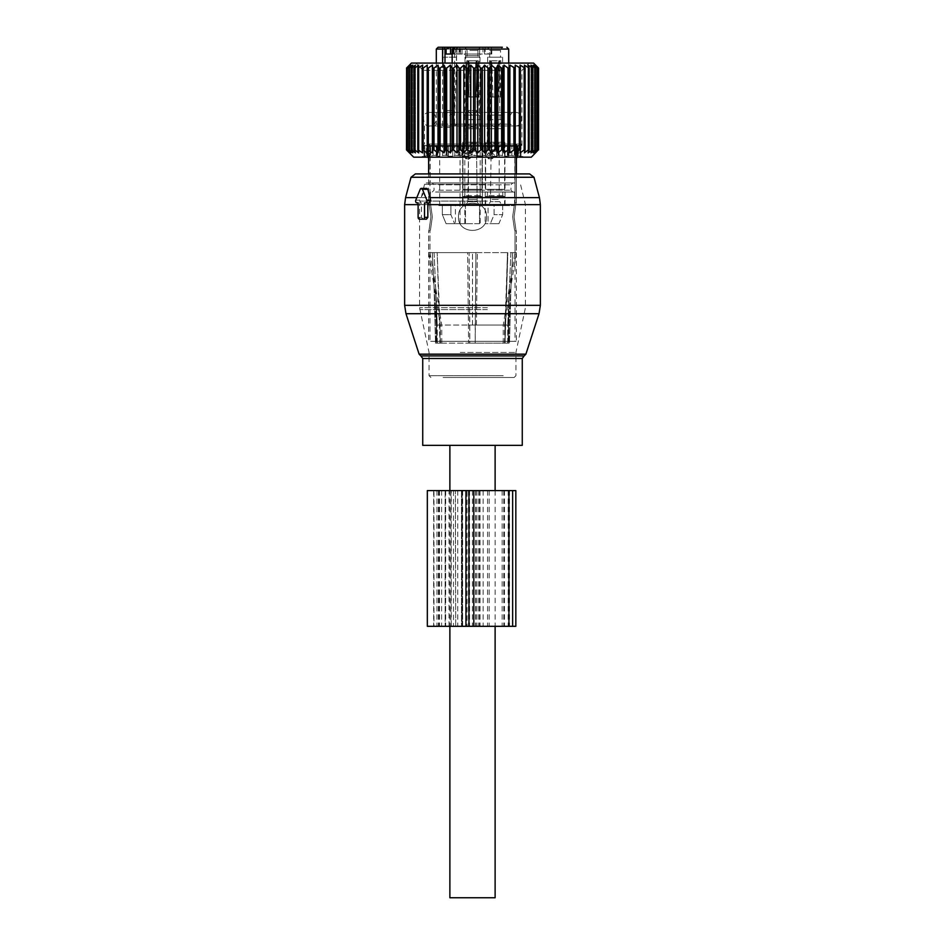 <?xml version="1.0" encoding="UTF-8"?>
<svg xmlns="http://www.w3.org/2000/svg" width="945" height="945" viewBox="0 0 945 945"><rect width="100%" height="100%" fill="white"/><g stroke="black" fill="none" stroke-linecap="round" stroke-linejoin="round"><path stroke-width="0.71" stroke-dasharray="4.72 3.54" d="M495.121 490.597L495.121 626.311M495.121 445.355L449.879 445.355L495.121 445.355M449.879 490.597L449.879 626.311M449.879 897.75L495.121 897.75M422.734 445.355L522.266 445.355M415.387 173.915L529.613 173.915M423.242 219.157L421.423 217.35L421.47 202.868L420.324 202.868L419.556 200.163L425.652 189.307L420.206 189.307M426.916 188.398L425.652 189.307M422.639 219.157L419.403 219.157M421.47 202.868L420.324 202.868M438.787 205.585L514.576 205.585L438.787 205.585M435.574 192.012L514.576 192.012L435.574 192.012M437.169 192.012L512.769 192.012L437.169 192.012M450.895 205.585L450.895 214.657L454.639 223.681L465.46 223.681L446.087 223.681L455.407 223.681L446.087 223.681L454.639 223.681L450.895 214.657L442.343 214.657L446.087 223.681L442.343 214.657L450.895 214.657L450.895 205.585L442.343 205.585L442.343 214.657L442.343 205.585L455.407 205.585L439.697 205.585L455.407 205.585L455.407 223.681L460.061 223.681L455.407 223.681L455.407 205.585L442.343 205.585L465.46 205.585L450.895 205.585M479.54 223.681L465.46 223.681L479.54 223.681L479.54 205.585L482.458 205.585L462.542 205.585L502.657 205.585L502.657 214.657L498.913 223.681L488.081 223.681L498.913 223.681L490.36 223.681L498.913 223.681L502.657 214.657L494.105 214.657L502.657 214.657L502.657 205.585L494.105 205.585L494.105 214.657L490.36 223.681L494.105 214.657L494.105 205.585L465.46 205.585L479.54 205.585L479.54 223.681M488.081 223.681L485.163 223.681L488.081 223.681L488.081 205.585L505.067 205.585L485.163 205.585L488.081 205.585L488.081 223.681M479.245 223.681L464.81 223.681L479.245 223.681M449.879 127.327L439.697 127.327L449.879 127.327M435.385 182.964L514.801 182.964L435.385 182.964M516.159 144.112L514.718 145.873L430.282 145.873L514.718 145.873L514.718 153.385L516.159 153.385L516.159 144.112L516.159 153.385L514.718 153.385L514.789 155.795L514.718 145.873L516.608 144.065L428.392 144.065L516.608 144.065M428.841 144.112L430.282 145.873L430.282 153.385L428.841 153.385A2.8 2.8 0 0 0 430.211 155.795L430.282 153.385L428.841 153.385A2.8 2.8 0 0 0 430.211 155.795L430.282 145.873L428.841 144.112L428.841 153.385L428.392 144.065M430.412 144.065L520.459 144.065L430.412 144.065M430.412 125.968L520.459 125.968L430.412 125.968M446.099 54.03L456.919 54.03L456.919 47.25L453.234 47.25L459.837 47.25L456.919 47.25L456.919 54.03L459.837 54.03L453.234 54.03L465.46 54.03L465.46 47.25L479.54 47.25L465.46 47.25L465.46 54.03L479.54 54.03L455.478 54.03L455.478 49.057L454.58 49.057L454.58 124.161L456.577 124.161L444.989 124.161A1.807 1.276 -90 0 0 446.264 125.968L510.501 125.968L449.383 125.968L452.159 124.161L452.159 63.079M446.264 125.968L449.383 125.968M460.51 54.03L460.51 47.25L465.46 47.25L458.384 47.25L455.478 49.057M482.954 47.25L482.954 54.03L479.54 54.03L482.954 54.03L482.954 47.25L484.49 47.25L479.54 47.25L479.54 54.03L479.753 47.25L469.015 47.25M485.163 54.03L488.081 54.03L485.163 54.03L485.163 47.25L491.494 47.25L490.951 54.03L490.951 47.25L484.49 47.25L491.766 47.25L491.766 54.03L484.49 54.03L491.766 54.03L491.766 47.25M455.041 47.25L455.868 47.25A1.807 1.276 90 0 0 454.58 49.057L452.159 49.057M438.114 47.25L502.374 47.25L487.868 47.25L502.374 47.25L500.543 50.416L489.687 50.416L500.543 50.416L500.543 57.208L489.687 57.208L500.543 57.208M457.663 47.25L456.718 48.88L454.852 110.589L449.879 115.562L444.906 110.589L454.852 110.589L444.906 110.589L443.04 57.208L456.718 57.208L443.04 57.208L443.04 48.88L456.718 48.88L443.04 48.88L442.095 47.25L450.517 47.25M449.82 47.25L443.713 47.25M455.478 54.03L452.159 54.03M488.081 54.03L491.494 54.03L491.494 47.25L491.494 54.03L488.081 54.03L488.081 47.25L488.081 54.03M479.328 54.03L464.716 54.03L479.328 54.03M476.871 110.589L467.527 110.589L476.871 110.589M478.501 57.208L465.661 57.208L478.501 57.208M478.501 55.66L465.661 55.66L478.501 55.66M469.901 50.416L477.934 50.416L469.901 50.416M442.567 63.079L442.567 124.161L436.306 124.161L508.693 124.161L454.58 124.161A1.807 1.276 -90 0 1 453.305 125.968M469.901 57.208L477.934 57.208L469.901 57.208M442.343 125.968L442.567 124.161L444.989 124.161L444.989 63.079M488.565 57.208L502.586 57.208L488.565 57.208M476.079 57.208L465.034 57.208L476.079 57.208M488.246 142.258L502.941 142.258L488.246 142.258M468.744 142.258L480.332 142.258L468.744 142.258M507.831 182.964L432.231 182.964L507.831 182.964M486.58 142.258L504.843 142.258L486.58 142.258M477.166 142.258L462.778 142.258L477.166 142.258M465.755 127.327L480.19 127.327L465.755 127.327M468.425 155.819L469.618 158.76L472.583 155.819L469.618 152.889L468.425 155.216L469.618 158.76L472.583 155.819L469.618 152.889L468.425 155.819M464.03 155.819L465.779 158.76L468.188 155.819L465.779 152.889L464.03 155.819L465.779 158.76L468.188 155.819L465.779 152.889L464.03 155.819M463.381 189.307L481.997 189.307L463.381 189.307M464.255 189.307L481.099 189.307L464.255 189.307M480.745 196.536L463.901 196.536L480.745 196.536M463.381 196.536L481.997 196.536L463.381 196.536M463.381 205.585L481.997 205.585L463.381 205.585M479.162 205.585L465.554 205.585L479.162 205.585M468.59 151.306L476.575 151.306L468.59 151.306M471.094 124.161L477.473 124.161L471.094 124.161M471.094 97.016L479.28 97.016L465.72 97.016L479.28 97.016L476.977 97.016L477.473 124.161L472.5 127.15L467.527 124.161L467.527 97.016L471.094 97.016M479.009 112.396L465.72 112.396L479.009 112.396M465.117 115.113L480.19 115.113L465.117 115.113M465.991 115.113L479.28 115.113L465.991 115.113M479.009 124.161L465.72 124.161L479.009 124.161M464.692 128.685L480.639 128.685L464.692 128.685M465.991 128.685L479.28 128.685L465.991 128.685M465.991 142.258L479.28 142.258L465.991 142.258M464.255 142.258L481.099 142.258L464.255 142.258M468.992 96.922L467.881 60.858L478.17 60.716L477.19 60.858L478.312 97.016L468.992 97.016L478.312 97.016L476.634 60.858L478.17 60.716L467.881 60.858L477.402 60.74L475.914 62.665L477.402 60.74L468.436 60.858L469.263 62.665L476.41 62.583L477.473 124.161L472.5 127.15L467.527 124.161L468.023 97.016L466.688 97.016L476.008 96.922L465.72 97.016L479.28 97.016L468.992 97.016L467.881 60.858L469.263 62.665L476.41 62.583L476.977 97.016L468.992 96.922L479.28 96.78L478.312 96.922L479.28 96.78L478.17 60.716L479.28 112.396L480.19 115.113L479.28 112.396L479.28 96.78L468.992 96.922M470.327 96.922L469.263 62.665L470.327 97.016L477.473 96.839L476.41 62.583L477.402 60.74L476.41 62.583L477.473 97.016L470.327 96.922M467.81 60.858L477.119 60.858L476.008 96.922L477.119 60.858L466.83 60.716L465.72 96.78L476.008 96.922L465.72 96.78L465.72 112.396L464.81 115.113L465.72 112.396L465.72 96.78L466.688 97.016L465.72 96.78L466.83 60.716L467.81 60.858L466.688 96.922L468.366 60.858L467.598 60.74L476.563 60.858L475.737 62.665L474.673 96.922L475.737 62.665L476.563 60.858L467.598 60.74L468.366 60.858L468.59 62.583L475.737 62.665L468.59 62.583L467.598 60.74L468.59 62.583L467.527 96.839L474.673 96.922L467.527 97.016L469.086 62.665L468.023 96.922L469.086 62.665L467.81 60.858M491.046 155.819L492.239 158.76L495.204 155.819L492.239 152.889L491.046 155.819M486.651 155.819L488.4 158.76L490.809 155.819L488.4 152.889L486.651 155.819M486.002 189.307L504.618 189.307L486.002 189.307M486.876 189.307L503.72 189.307L486.876 189.307M503.366 196.536L486.521 196.536L503.366 196.536M486.002 196.536L504.618 196.536L486.002 196.536M486.002 205.585L504.618 205.585L486.002 205.585M502.067 205.585L488.175 205.585L490.443 201.663L499.799 201.663L502.067 205.585L488.459 205.585M491.211 151.306L499.196 151.306L491.211 151.306M493.715 124.161L500.094 124.161L493.715 124.161M493.715 97.016L500.094 97.016L493.715 97.016M488.612 97.016L501.901 97.016L488.612 97.016M501.63 112.396L488.329 112.396L501.63 112.396M487.738 115.113L502.811 115.113L487.738 115.113M488.612 115.113L501.901 115.113L488.612 115.113M501.63 124.161L488.329 124.161L501.63 124.161M487.301 128.685L503.26 128.685L487.301 128.685M488.612 128.685L501.901 128.685L488.612 128.685M488.612 142.258L501.901 142.258L488.612 142.258M486.876 142.258L503.72 142.258L486.876 142.258M490.502 60.858L491.884 62.665L492.947 97.016L491.613 97.016L490.502 60.858L500.791 60.716L499.81 60.858L500.933 97.016L499.598 97.016L500.094 124.161L495.121 127.15L490.148 124.161L490.644 97.016L488.329 97.016L488.329 112.396L487.431 115.113M491.057 60.858L499.81 60.858M491.884 62.665L499.031 62.583L499.255 60.858M492.947 96.922L500.094 96.839L498.535 62.665M499.598 96.922L492.947 97.016M491.613 97.016L501.901 97.016L501.901 112.396L502.811 115.113M498.629 97.016L489.309 97.016L490.431 60.858L489.451 60.716L499.74 60.858L498.629 97.016L490.148 96.839L497.294 97.016M490.431 60.858L499.74 60.858M490.987 60.858L491.707 62.665L498.358 62.665L499.184 60.858M490.136 97.016L491.199 62.583L490.219 60.74M498.358 62.665L497.294 96.922M491.707 62.665L490.644 96.922M538.059 149.948L534.752 152.889L537.114 149.948L533.228 152.889L535.213 149.948L530.972 152.889L532.555 149.948L531.905 149.948L528.007 152.889L528.007 65.122L528.007 152.889L529.165 149.948L524.357 152.889L525.089 149.948L520.093 152.889L520.376 149.948L515.238 152.889L515.072 149.948L509.875 152.889L509.26 149.948L507.985 149.948L504.051 152.889L503 149.948L501.641 149.948L497.85 152.889L496.373 149.948L494.944 149.948L491.341 152.889L489.451 149.948L487.974 149.948L484.596 152.889L482.328 149.948L480.816 149.948L477.709 152.889L475.087 149.948L473.563 149.948L470.764 152.889L467.81 149.948L466.287 149.948L463.83 152.889L460.581 149.948L459.093 149.948L457.002 152.889L453.517 149.948L452.053 149.948L450.375 152.889L446.666 149.948L445.272 149.948L444.008 152.889L440.134 149.948L438.823 149.948L437.984 152.889L434.003 149.948L432.775 149.948L432.385 152.889L428.333 149.948L427.211 149.948L427.27 152.889L423.195 149.948L422.191 149.948L422.698 152.889L418.659 149.948L417.796 149.948L418.741 152.889L414.772 149.948L414.052 149.948L415.422 152.889L411.595 149.948L412.811 152.889L408.736 149.948L410.921 152.889L407.236 149.948L409.776 152.889L406.515 149.948L409.386 152.889L409.386 65.122L406.515 68.064L409.776 65.122L407.236 68.064L410.921 65.122L408.736 68.064L412.811 65.122L411.028 68.064L415.422 65.122L414.052 68.064L418.741 65.122L417.796 68.064L422.698 65.122L422.191 68.064L427.27 65.122L427.211 68.064L432.385 65.122L432.775 68.064L434.003 68.064L437.984 65.122L438.823 68.064L440.134 68.064L444.008 65.122L445.272 68.064L446.666 68.064L450.375 65.122L452.053 68.064L453.517 68.064L457.002 65.122L459.093 68.064L460.581 68.064L463.83 65.122L466.287 68.064L467.81 68.064L470.764 65.122L473.563 68.064L475.087 68.064L477.709 65.122L480.816 68.064L482.328 68.064L484.596 65.122L487.974 68.064L489.451 68.064L491.341 65.122L494.944 68.064L496.373 68.064L497.85 65.122L501.641 68.064L503 68.064L504.051 65.122L507.985 68.064L509.26 68.064L509.875 65.122L513.903 68.064L515.072 68.064L515.238 65.122L519.313 68.064L520.376 68.064L520.093 65.122L524.156 68.064L525.089 68.064L524.357 65.122L528.361 68.064L529.165 68.064L528.007 65.122L531.905 68.064L532.555 68.064L530.972 65.122L535.213 68.064L533.228 65.122L537.114 68.064L534.752 65.122L538.225 68.064L535.508 65.122L538.544 68.064L538.544 149.948L535.508 152.889L538.225 149.948L538.059 68.064M406.515 149.948L406.515 68.064M531.314 157.177L413.686 157.177M411.429 63.079L533.571 63.079M406.598 149.948L406.598 68.064M407.484 149.948L407.484 68.064M407.236 149.948L407.236 68.064M410.921 152.889L410.921 65.122L410.921 152.889M408.736 149.948L408.736 68.064M409.15 149.948L409.15 68.064M412.811 152.889L412.811 65.122L412.811 152.889M411.028 149.948L411.028 68.064M411.595 149.948L411.595 68.064M415.422 152.889L415.422 65.122L415.422 152.889M414.052 149.948L414.052 68.064M414.772 149.948L414.772 68.064M418.741 152.889L418.741 65.122L418.741 152.889M417.796 149.948L417.796 68.064M418.659 149.948L418.659 68.064M422.698 152.889L422.698 65.122L422.698 152.889M422.191 149.948L422.191 68.064M423.195 149.948L423.195 68.064M427.27 152.889L427.27 65.122L427.27 152.889M427.211 149.948L427.211 68.064M428.333 149.948L428.333 68.064M432.385 152.889L432.385 65.122M432.775 149.948L432.775 68.064M434.003 149.948L434.003 68.064M437.984 152.889L437.984 65.122M438.823 149.948L438.823 68.064M440.134 149.948L440.134 68.064M444.008 152.889L444.008 65.122M445.272 149.948L445.272 68.064M446.666 149.948L446.666 68.064M450.375 152.889L450.375 65.122M452.053 149.948L452.053 68.064M453.517 149.948L453.517 68.064M457.002 152.889L457.002 65.122M459.093 149.948L459.093 68.064M460.581 149.948L460.581 68.064M463.83 152.889L463.83 65.122M466.287 149.948L466.287 68.064M467.81 149.948L467.81 68.064M470.764 152.889L470.764 65.122M473.563 149.948L473.563 68.064M475.087 149.948L475.087 68.064M477.709 152.889L477.709 65.122M480.816 149.948L480.816 68.064M482.328 149.948L482.328 68.064M484.596 152.889L484.596 65.122M487.974 149.948L487.974 68.064M489.451 149.948L489.451 68.064M491.341 152.889L491.341 65.122M494.944 149.948L494.944 68.064M496.373 149.948L496.373 68.064M497.85 152.889L497.85 65.122M501.641 149.948L501.641 68.064M503 149.948L503 68.064M504.051 152.889L504.051 65.122M507.985 149.948L507.985 68.064M509.26 149.948L509.26 68.064M509.875 152.889L509.875 65.122M513.903 149.948L513.903 68.064M515.072 149.948L515.072 68.064M515.238 152.889L515.238 65.122M519.313 149.948L519.313 68.064M520.376 149.948L520.376 68.064M520.093 152.889L520.093 65.122L520.093 152.889M524.156 149.948L524.156 68.064M525.089 149.948L525.089 68.064M524.357 152.889L524.357 65.122L524.357 152.889M528.361 149.948L528.361 68.064M529.165 149.948L529.165 68.064M426.443 157.177L524.983 157.177L426.443 157.177M409.776 152.889L409.776 65.122L409.776 152.889M499.657 63.079L415.859 63.079L499.657 63.079M531.905 149.948L531.905 68.064M530.972 152.889L530.972 65.122L530.972 152.889M532.555 149.948L532.555 68.064M534.716 149.948L534.716 68.064M535.213 149.948L535.213 68.064M533.228 152.889L533.228 65.122L533.228 152.889M536.784 149.948L536.784 68.064M537.114 149.948L537.114 68.064M534.752 152.889L534.752 65.122L534.752 152.889M538.225 149.948L538.225 68.064M535.508 152.889L535.508 65.122L535.508 152.889M496.184 70.32L423.1 70.32L496.184 70.32M448.816 145.424L521.9 145.424L448.816 145.424M489.226 145.424L483.71 145.424L490.148 145.424L486.604 147.219L489.226 145.424M492.25 145.424L490.148 145.424L490.148 155.5L492.25 156.185L492.25 145.424L496.964 145.424L490.148 145.424L490.148 155.5L492.25 156.185L492.25 145.424M496.964 145.424L501.405 145.424L496.645 145.424L496.964 156.185L496.964 145.424L496.964 156.185L492.25 156.185L496.964 156.185L496.964 145.424M501.405 145.424L502.468 145.424L498.877 147.219L501.405 145.424M505.067 145.424L502.468 145.424L502.468 155.5L505.067 156.185L505.067 145.424L508.8 145.424L502.468 145.424L502.468 155.5L505.067 156.185L505.067 145.424M508.8 145.424L510.772 145.424L507.359 145.424L507.654 155.5L508.8 156.185L508.8 145.424L507.654 145.424L507.654 155.5L508.8 156.185L505.067 156.185L508.8 156.185L508.8 145.424M510.772 145.424L511.871 145.424L508.564 147.219L510.772 145.424M514.682 145.424L511.871 145.424L511.871 155.5L514.682 156.185L514.682 145.424L517.092 145.424L511.871 145.424L511.871 155.5L517.092 156.185L517.092 145.424L514.588 145.424L516.383 145.424L514.588 145.424L515.19 145.424L515.19 155.5L517.092 156.185L514.682 156.185L514.682 145.424M516.383 145.424L517.411 145.424L514.718 147.219L516.383 145.424M520.187 145.424L517.411 145.424L517.411 155.5L520.187 156.185L520.187 145.424L521.014 145.424L517.411 145.424L517.411 155.5L520.187 156.185L520.187 145.424M521.014 145.424L517.695 145.424L518.557 145.424L518.557 155.5L521.014 156.185L521.014 145.424L518.557 145.424L518.557 155.5L520.187 156.185L521.014 156.185L521.014 145.424M517.092 145.424L515.19 145.424L515.19 155.5L517.092 156.185L517.092 145.424M483.71 145.424L485.742 147.219L483.71 145.424M482.73 145.424L482.73 156.185L482.73 145.424L477.508 145.424L483.32 145.424L482.73 156.185L482.73 145.424M477.508 145.424L469.606 145.424L476.091 145.424L476.091 155.5L477.508 156.185L477.508 145.424L476.091 145.424L476.091 155.5L482.73 156.185L477.508 156.185L477.508 145.424M469.606 145.424L472.051 147.219L469.606 145.424M467.491 145.424L468.909 145.424L468.909 155.5L467.491 156.185L467.491 145.424L462.27 145.424L468.909 145.424L468.909 155.5L467.491 156.185L467.491 145.424M462.27 145.424L455.773 145.424L461.68 145.424L462.27 156.185L462.27 145.424L461.68 155.5L462.27 156.185L467.491 156.185L462.27 156.185L462.27 145.424M455.773 145.424L458.396 147.219L455.773 145.424M452.749 145.424L454.852 145.424L454.852 155.5L452.749 156.185L452.749 145.424L448.036 145.424L454.852 145.424L454.852 155.5L452.749 156.185L452.749 145.424M448.036 145.424L443.595 145.424L448.355 145.424L448.036 156.185L448.036 145.424L448.036 156.185L452.749 156.185L448.036 156.185L448.036 145.424M443.595 145.424L442.532 145.424L446.123 147.219L443.595 145.424M439.933 145.424L442.532 145.424L442.532 155.5L439.933 156.185L439.933 145.424L436.2 145.424L442.532 145.424L442.532 155.5L439.933 156.185L439.933 145.424M436.2 145.424L434.228 145.424L437.641 145.424L437.346 155.5L436.2 156.185L436.2 145.424L437.346 145.424L437.346 155.5L436.2 156.185L439.933 156.185L436.2 156.185L436.2 145.424M434.228 145.424L433.129 145.424L436.436 147.219L434.228 145.424M430.318 145.424L433.129 145.424L433.129 155.5L430.318 156.185L430.318 145.424L427.908 145.424L433.129 145.424L433.129 155.5L430.318 156.185L430.318 145.424M427.908 145.424L430.412 145.424L428.617 145.424L430.412 145.424L429.81 145.424L429.81 155.5L427.908 156.185L427.908 145.424L429.81 145.424L429.81 155.5L427.908 156.185L430.318 156.185L427.908 156.185L427.908 145.424M428.617 145.424L427.589 145.424L430.282 147.219L428.617 145.424M424.813 145.424L427.589 145.424L427.589 155.5L424.813 156.185L424.813 145.424L423.986 145.424L427.589 145.424L427.589 155.5L424.813 156.185L424.813 145.424M423.986 145.424L427.305 145.424L426.443 145.424L426.443 155.5L423.986 156.185L423.986 145.424L426.443 145.424L426.443 155.5L424.813 156.185L423.986 156.185L423.986 145.424M486.604 154.98L490.148 155.5L483.32 155.5L486.604 154.98L486.604 147.231L485.742 147.231L486.604 147.231L486.604 154.98M498.145 147.219L496.716 145.424L498.877 147.231L498.145 147.231L498.145 154.98L496.668 155.5L496.668 145.424L496.668 155.5L502.468 155.5L498.145 154.98L498.145 147.231M508.032 147.219L507.335 145.908L508.564 147.231L507.654 155.5L511.871 155.5L508.032 154.98L508.032 147.231M514.434 147.219L514.257 155.027L514.588 145.424L514.434 154.98L517.411 155.5L514.434 154.98L514.434 147.231M516.75 154.98L516.75 147.231L517.695 145.424L516.75 147.219L516.75 154.98L524.983 157.177M472.949 147.219L475.394 145.424L472.051 147.231L472.949 147.231L472.949 154.98L476.091 155.5L468.909 155.5L472.949 154.98L472.949 147.231M459.258 147.219L461.29 145.424L458.396 147.231L459.258 147.231L459.258 154.98L461.68 155.5L454.852 155.5L459.258 154.98L459.258 147.231M446.855 147.219L448.284 145.424L446.123 147.231L446.855 147.231L446.855 154.98L448.332 155.5L448.332 145.424L448.332 155.5L442.532 155.5L446.855 154.98L446.855 147.231M436.968 147.219L437.665 145.908L436.436 147.231L437.346 155.5L433.129 155.5L436.968 154.98L436.968 147.231M430.566 147.219L430.743 155.027L430.412 145.424L430.566 154.98L427.589 155.5L430.566 154.98L430.566 147.231M428.25 154.98L428.25 147.231L427.305 145.424L428.25 147.219L428.25 154.98L420.017 157.177M513.56 112.396L429.715 112.396L513.56 112.396M513.56 125.968L429.715 125.968L513.56 125.968M512.651 216.807C515.249 198.71 515.249 198.71 512.651 216.807C515.249 198.71 515.249 198.71 512.651 216.807C515.249 234.903 515.249 234.903 512.651 216.807C515.249 234.903 515.249 234.903 512.651 216.807C515.249 198.71 515.249 198.71 512.651 216.807C515.249 198.71 515.249 198.71 512.651 216.807C515.249 234.903 515.249 234.903 512.651 216.807C515.249 234.903 515.249 234.903 512.651 216.807M514.08 216.807C516.596 198.71 516.596 198.71 514.08 216.807C516.596 198.71 516.596 198.71 514.08 216.807C516.596 234.903 516.596 234.903 514.08 216.807C516.596 234.903 516.596 234.903 514.08 216.807C516.596 198.71 516.596 198.71 514.08 216.807C516.596 198.71 516.596 198.71 514.08 216.807C516.596 234.903 516.596 234.903 514.08 216.807C516.596 234.903 516.596 234.903 514.08 216.807M517.151 145.424L427.849 145.424L517.966 145.424L517.966 154.921L516.183 154.921L517.966 154.921A4.075 4.075 0 0 1 517.281 157.177A4.075 4.075 0 0 0 517.966 154.921L517.966 145.424L517.151 145.424L517.966 145.424L517.966 154.921A4.075 4.075 0 0 1 516.36 158.158L516.183 146.321L517.151 145.424L427.034 145.424L427.849 145.424L427.034 145.424L427.034 154.921L428.817 154.921L427.034 154.921L428.817 154.921L427.034 154.921L427.034 145.424L427.034 154.921A4.075 4.075 0 0 0 428.64 158.158L428.817 146.321L427.849 145.424L517.151 145.424L516.183 146.321L516.36 158.158A4.075 4.075 0 0 0 517.966 154.921L517.966 145.424L516.183 146.321L517.151 145.424M429.621 145.424L521.356 145.424L429.621 145.424M429.621 144.065L521.356 144.065L429.621 144.065M511.8 144.065L427.719 144.065L511.8 144.065M514.907 146.321L516.608 144.16L514.907 146.321L514.907 153.929L516.608 153.929L516.608 144.16L516.608 153.929L514.907 153.929L516.608 153.929L514.907 153.929L514.907 146.321L515.001 156.315A2.575 2.575 0 0 0 516.608 153.929A2.575 2.575 0 0 1 515.001 156.315L514.907 146.321L516.608 144.16L514.907 146.321L430.093 146.321L428.392 144.16L430.093 146.321L430.093 153.929L428.392 153.929L428.392 144.16L428.392 153.929L430.093 153.929L428.392 153.929L430.093 153.929L430.093 146.321L429.999 156.315A2.575 2.575 0 0 1 428.392 153.929A2.575 2.575 0 0 0 429.999 156.315L430.093 146.321L428.392 144.16L430.093 146.321L514.907 146.321M427.719 157.177A4.075 4.075 0 0 1 427.034 154.921A4.075 4.075 0 0 0 427.719 157.177M432.349 216.807C429.751 234.903 429.751 234.903 432.349 216.807C429.751 234.903 429.751 234.903 432.349 216.807C429.751 198.71 429.751 198.71 432.349 216.807C429.751 198.71 429.751 198.71 432.349 216.807C429.751 198.71 429.751 198.71 432.349 216.807C429.751 198.71 429.751 198.71 432.349 216.807C429.751 234.903 429.751 234.903 432.349 216.807C429.751 234.903 429.751 234.903 432.349 216.807M430.92 216.807C428.404 234.903 428.404 234.903 430.92 216.807C428.404 234.903 428.404 234.903 430.92 216.807C428.404 198.71 428.404 198.71 430.92 216.807C428.404 198.71 428.404 198.71 430.92 216.807C428.404 198.71 428.404 198.71 430.92 216.807C428.404 198.71 428.404 198.71 430.92 216.807C428.404 234.903 428.404 234.903 430.92 216.807C428.404 234.903 428.404 234.903 430.92 216.807M428.817 146.321L427.849 145.424L428.817 146.321L428.64 158.158A4.075 4.075 0 0 1 427.034 154.921L427.034 145.424L428.817 146.321L516.183 146.321L428.817 146.321M433.991 341.31L516.383 341.31L433.991 341.31M509.816 341.31L429.975 341.31L509.816 341.31M458.479 216.807C457.593 234.903 487.407 234.892 486.521 216.807C487.407 198.71 457.593 198.722 458.479 216.807C457.581 234.892 487.407 234.903 486.521 216.807C487.419 198.722 457.604 198.71 458.479 216.807C457.593 234.892 487.396 234.915 486.521 216.807C487.419 198.722 457.593 198.71 458.479 216.807C457.581 234.903 487.419 234.903 486.521 216.807C487.419 198.71 457.581 198.71 458.479 216.807C457.593 234.903 487.407 234.892 486.521 216.807C487.407 198.71 457.593 198.722 458.479 216.807C457.581 234.903 487.419 234.903 486.521 216.807C487.419 198.71 457.581 198.71 458.479 216.807C457.593 234.892 487.396 234.915 486.521 216.807C487.419 198.722 457.593 198.71 458.479 216.807C457.581 234.892 487.407 234.903 486.521 216.807C487.419 198.722 457.604 198.71 458.479 216.807M510.926 252.634L515.025 252.634L510.926 252.634L509.39 287.351L510.926 252.634M475.926 252.634L507.5 252.634L472.5 252.634L475.926 252.634L475.217 325.021L472.5 325.021L509.497 325.021L468.614 325.021L505.02 325.021L475.217 325.021L475.217 343.118L469.783 343.118L509.497 343.118L475.217 343.118L475.926 252.634M469.074 252.634L512.71 252.634L437.5 252.634L469.074 252.634L469.783 325.021L472.5 325.021L435.503 325.021L469.783 325.021L469.783 343.118L435.503 343.118L469.783 343.118L469.074 252.634M435.184 252.634L437.5 252.634L435.184 252.634M514.127 252.634L516.383 252.634L514.127 252.634M504.618 343.118L504.618 325.021L510.985 285.839L509.497 343.118L510.961 286.111L508.93 325.021L508.93 343.118L508.93 325.021L510.961 286.111L516.383 252.634L516.383 230.828L516.383 341.31M467.621 252.634L437.169 252.634L467.621 252.634L468.614 343.118L476.386 343.118L468.614 343.118L467.621 252.634M433.991 252.634L437.169 252.634L433.991 252.634M434.074 252.634L429.975 252.634L434.074 252.634L435.61 287.351L434.074 252.634M516.608 144.16L516.608 153.929A2.575 2.575 0 0 1 515.001 156.315A2.575 2.575 0 0 0 516.608 153.929L516.608 144.16L517.281 144.065L516.631 144.16M440.382 343.118L440.382 325.021L434.015 285.839L435.503 343.118L434.038 286.111L436.07 325.021L436.07 343.118L436.07 325.021L434.038 286.111L428.617 252.634L432.29 252.634L428.617 252.634L428.617 230.828L429.975 230.828L429.975 341.31M428.392 144.16L428.392 153.929A2.575 2.575 0 0 0 429.999 156.315A2.575 2.575 0 0 1 428.392 153.929L428.392 144.16L427.719 144.065L428.368 144.16M437.263 343.118L441.74 343.118L437.263 343.118L436.862 325.021L441.74 325.021L437.263 325.021L437.263 343.118M507.737 343.118L503.26 343.118L507.737 343.118L508.138 325.021L503.26 325.021L507.737 325.021L507.737 343.118M427.329 490.597L433.956 490.597L433.956 626.311L427.329 626.311M515.828 490.597L433.956 490.597M439.496 490.597L439.496 626.311L433.956 626.311M439.496 626.311L515.828 626.311M462.105 626.311L433.66 626.311L462.637 626.311L462.105 490.597L462.105 626.311M448.993 626.311L448.993 490.597L509.497 490.597L467.019 490.597L467.019 626.311L509.497 626.311L445.154 626.311L453.47 626.311L453.47 490.597L450.907 490.597L450.907 626.311M445.142 490.597L445.154 626.311L445.142 490.597M448.993 490.597L451.226 490.597L451.226 626.311M455.703 626.311L455.384 490.597L455.703 626.311L453.47 626.311M455.703 490.597L453.47 490.597M455.384 626.311L467.019 626.311M455.384 490.597L467.019 490.597M460.274 352.45L515.935 352.45L460.274 352.45M485.517 182.964L426.266 182.964L485.517 182.964M443.075 377.492L514.115 377.492L443.075 377.492M422.734 358.498L522.266 358.498M420.856 355.911L524.144 355.911M411.016 177.27L533.984 177.27M419.119 354.174L525.881 354.174M420.879 197.611L416.816 197.611M405.57 197.611L539.43 197.611M539.028 313.705L405.972 313.705M421.423 204.64L418.115 204.64M404.637 204.64L540.363 204.64M404.637 305.318L540.363 305.318M421.423 217.35L418.115 217.35M419.556 200.163L415.776 200.163M465.46 223.681L465.46 205.585L465.46 223.681M514.789 155.795A2.8 2.8 0 0 0 516.159 153.385A2.8 2.8 0 0 1 514.789 155.795L514.801 182.964M436.306 49.057L508.693 49.057M453.505 47.25L453.505 54.03M454.049 54.03L454.049 47.25M462.046 54.03L462.046 47.25M484.49 54.03L484.49 47.25L484.49 54.03M459.057 54.03L459.057 47.25M488.246 119.637L502.941 119.637L488.246 119.637M468.744 119.637L480.332 119.637L468.744 119.637M438.752 184.783L510.95 184.783L438.752 184.783M438.752 190.205L510.95 190.205L438.752 190.205M463.381 143.156L481.997 143.156L463.381 143.156M479.883 190.205L464.81 190.205L479.883 190.205M479.883 195.639L464.81 195.639L479.883 195.639M476.989 201.663L467.822 201.663L477.178 201.663L479.446 205.585L477.178 201.663L467.822 201.663L465.554 205.585L467.822 201.663L476.989 201.663M476.41 199.395L468.425 199.395L476.41 199.395M486.002 143.156L504.618 143.156L486.002 143.156M502.504 190.205L487.431 190.205L502.504 190.205M502.504 195.639L487.431 195.639L502.504 195.639M491.046 156.421L490.443 201.663L499.799 201.663L499.196 199.395L491.046 199.395L499.196 199.395L499.196 151.306L495.121 148.849L491.046 151.306L491.046 155.216M491.613 96.922L500.921 96.922M489.309 96.922L498.629 96.922M498.877 147.231L498.877 154.98L498.877 147.231M508.564 147.231L508.564 154.98L508.564 147.231M514.718 147.231L514.718 154.98L514.718 147.231M485.742 147.231L485.742 154.98L485.742 147.231M472.051 147.231L472.051 154.98L472.051 147.231M458.396 147.231L458.396 154.98L458.396 147.231M446.123 147.231L446.123 154.98L446.123 147.231M436.436 147.231L436.436 154.98L436.436 147.231M430.282 147.231L430.282 154.98L430.282 147.231M516.36 158.158A4.075 4.075 0 0 0 517.966 154.921A4.075 4.075 0 0 1 517.281 157.177A4.075 4.075 0 0 0 517.966 154.921M515.001 156.315A2.575 2.575 0 0 0 516.608 153.929A2.575 2.575 0 0 1 515.001 156.315L515.025 202.785L516.383 202.785L516.383 173.915L516.383 202.785L515.025 202.785L515.025 156.315M429.975 156.315L429.975 202.785L428.617 202.785L428.617 173.915L428.617 202.785L429.975 202.785L429.975 156.315A2.575 2.575 0 0 1 428.392 153.929M428.64 158.158A4.075 4.075 0 0 1 427.034 154.921M505.043 325.021L505.043 343.118L507.831 252.634L505.02 343.118L507.5 252.634L505.02 325.021M476.386 325.021L477.379 252.634L476.386 325.021M510.961 286.111L512.71 252.634L510.961 286.111M439.957 325.021L439.957 343.118L437.169 252.634L439.98 325.021M434.038 286.111L432.29 252.634L434.038 286.111M472.5 325.021L472.5 252.634L472.5 325.021M437.263 325.021L435.61 287.351L437.263 325.021M503.26 343.118L503.26 325.021L509.414 287.162L508.138 343.118L509.39 287.351L507.737 325.021L509.39 287.351L515.025 252.634L515.025 230.828L516.383 230.828L515.025 230.828L515.025 341.31M436.98 490.597L436.98 626.311M457.746 490.597L457.746 626.311M461.467 490.597L461.467 626.311L461.467 490.597M479.635 490.597L479.635 626.311M475.713 490.597L475.713 626.311M476.882 490.597L476.882 626.311M483.155 490.597L483.155 626.311M487.526 490.597L487.526 626.311M502.161 490.597L502.161 626.311M441.634 490.597L441.634 626.311M439.071 490.597L439.071 626.311M438.433 490.597L438.433 626.311M468.484 490.597L468.484 626.311M504.453 490.597L504.453 626.311M508.174 490.597L508.174 626.311M503.803 490.597L503.803 626.311M489.167 490.597L489.167 626.311M478.678 490.597L478.678 626.311M472.405 490.597L472.405 626.311M469.594 490.597L469.594 626.311M473.516 490.597L473.516 626.311M465.944 490.597L465.944 626.311M462.223 490.597L462.223 626.311M445.674 490.597L445.674 626.311M487.348 309.641L419.781 309.641L487.348 309.641M487.407 307.716L419.568 307.716L487.407 307.716M487.407 204.581L419.568 204.581L487.407 204.581M487.277 201.061L420.029 201.061L487.277 201.061M486.013 184.31L424.518 184.31L486.013 184.31M503.212 375.685L429.065 375.685L503.212 375.685M514.576 192.012L514.576 205.585M430.424 192.012L430.424 205.585M439.697 127.327L439.697 205.585M430.199 155.795L430.199 182.964M520.459 125.968L520.459 144.065M424.541 125.968L424.541 144.065M464.716 54.03L465.661 55.66L467.527 110.589L472.5 115.562L477.473 110.589L479.339 55.66L480.284 54.03M459.837 47.25L459.837 54.03M453.234 54.03L453.234 47.25M489.687 57.208L489.687 50.416L487.868 47.25M467.066 50.416L465.247 47.25L467.066 50.416L467.066 57.208L467.066 50.416M477.934 50.416L479.753 47.25L477.934 50.416L477.934 57.208L477.934 50.416M436.306 63.079L436.306 124.161L434.499 125.968M508.693 63.079L508.693 124.161L510.501 125.968M454.769 125.968L456.577 124.161L456.577 54.03M502.586 57.208L502.941 142.258M487.655 57.208L487.289 142.258M465.034 57.208L464.668 142.258L465.034 57.208M479.965 57.208L480.332 142.258L479.965 57.208M512.769 192.012L510.95 190.205L510.95 184.783L512.769 182.964M432.231 192.012L434.05 190.205L434.05 184.783L432.231 182.964M485.387 142.258L485.163 223.681M504.843 142.258L505.067 205.585M462.778 142.258L462.542 205.585L462.778 142.258M482.222 142.258L482.458 205.585L482.222 142.258M480.19 127.327L480.19 223.681M464.81 127.327L464.81 223.681M460.061 127.327L460.061 223.681M469.618 158.76L465.779 158.76L469.618 158.76M463.003 189.307L463.003 143.156L463.901 142.258L463.003 143.156L463.003 189.307M481.997 189.307L481.997 143.156L481.099 142.258L481.997 143.156L481.997 189.307M480.19 190.205L481.099 189.307L480.19 190.205L480.19 195.639L481.099 196.536L480.19 195.639L480.19 190.205M464.81 190.205L463.901 189.307L464.81 190.205L464.81 195.639L463.901 196.536L464.81 195.639L464.81 190.205M463.003 205.585L463.003 196.536L463.003 205.585M481.997 205.585L481.997 196.536L481.997 205.585M472.5 148.849L476.575 151.306L477.178 201.663L476.575 151.306L472.5 148.849L468.425 151.306L468.425 155.216L468.425 151.306L472.5 148.849M479.28 124.161L479.28 115.113L479.28 124.161L480.639 128.685L479.28 124.161M465.72 124.161L465.72 115.113L465.72 124.161L464.361 128.685L465.72 124.161M465.72 142.258L465.72 128.685L465.72 142.258M479.28 142.258L479.28 128.685L479.28 142.258M469.618 152.889L465.779 152.889L469.618 152.889M468.425 199.395L468.425 156.421L467.822 201.663L468.425 199.395M492.239 158.76L488.4 158.76M485.624 189.307L485.624 143.156L486.521 142.258M504.618 189.307L504.618 143.156L503.72 142.258M503.72 196.536L502.811 195.639L502.811 190.205L503.72 189.307M486.521 196.536L487.431 195.639L487.431 190.205L486.521 189.307M485.624 205.585L485.624 196.536M504.618 205.585L504.618 196.536M503.26 128.685L501.901 124.161L501.901 115.113M486.982 128.685L488.329 124.161L488.329 115.113M488.329 142.258L488.329 128.685M501.901 142.258L501.901 128.685M492.239 152.889L488.4 152.889M501.901 97.016L500.791 60.716M500.094 97.016L499.031 62.583L500.023 60.74M489.451 60.716L488.329 97.016M423.1 145.424L423.1 70.32L415.859 63.079M521.9 145.424L521.9 70.32L529.141 63.079M507.335 145.908L507.335 155.181L507.335 145.908M437.665 145.908L437.665 155.181L437.665 145.908M516.75 147.231L517.789 145.424M428.25 147.231L427.211 145.424M515.285 125.968C523.624 126.488 523.943 112.018 515.285 112.396C510.182 109.679 504.346 125.886 515.285 125.968M429.715 112.396C418.765 112.479 424.612 128.685 429.715 125.968C438.362 126.346 438.055 111.876 429.715 112.396M521.356 144.065L521.356 145.424L521.356 144.065M423.643 144.065L423.643 145.424L423.643 144.065M441.74 343.118L441.74 325.021L435.586 287.162L436.862 343.118L435.61 287.351L429.975 252.634L429.975 230.828L428.617 230.828L428.617 341.31M480.001 490.597L480.001 626.311M475.559 490.597L475.559 626.311M462.637 490.597L462.637 626.311M433.66 490.597L433.66 626.311M509.497 490.597L509.497 626.311M469.228 490.597L469.228 626.311M473.669 490.597L473.669 626.311M430.885 377.492L429.065 375.685L429.065 352.45L419.568 307.716L419.568 204.581L424.518 184.31L426.266 182.964M514.115 377.492L515.935 375.685L515.935 352.45L525.432 307.716L525.432 204.581L520.482 184.31L518.734 182.964"/><path stroke-width="1.42" d="M495.121 445.355L495.121 490.597M495.121 626.311L495.121 897.75L449.879 897.75L449.879 626.311M449.879 445.355L449.879 490.597M486.51 445.355L422.734 445.355L422.734 358.498L522.266 358.498L522.266 445.355L486.51 445.355M411.016 177.27L533.984 177.27L529.613 173.915L415.387 173.915L411.016 177.27L405.57 197.611L404.637 204.64L404.637 305.318L540.363 305.318L539.028 313.705L405.972 313.705L404.637 305.318M533.984 177.27L539.43 197.611L429.88 197.611L427.872 189.307L426.916 188.398L421.316 188.398A1.807 1.276 -90 0 0 420.206 189.307L415.776 200.163A1.807 1.276 -90 0 0 416.887 202.868L418.115 202.868L416.887 202.868M429.88 197.611L430.648 200.163L429.195 202.868L424.518 202.868L424.518 217.35A1.807 1.276 -90 0 1 423.242 219.157L419.403 219.157A1.807 1.276 -90 0 1 418.115 217.35L418.115 202.868M539.43 197.611L540.363 204.64L427.825 204.64L427.861 202.868M427.825 204.64L427.825 217.35L426.478 219.157L423.242 219.157L426.478 219.157M427.872 189.307L422.427 189.307A1.807 1.276 -90 0 0 421.316 188.398M422.427 189.307L426.856 200.163A1.807 1.276 -90 0 1 425.746 202.868L424.518 202.868M429.195 202.868L425.746 202.868M444.989 63.079L444.989 49.057A1.807 1.276 -90 0 0 443.713 47.25L442.886 47.25L442.567 49.057L442.567 63.079M442.095 47.25L449.82 47.25L446.099 49.057L436.306 49.057L438.114 47.25L442.886 47.25M450.517 54.03L450.517 47.25L449.82 47.25L460.51 47.25M469.015 47.25L482.954 47.25M491.766 47.25L485.163 47.25M458.384 47.25L455.868 47.25M502.374 47.25L455.041 47.25L452.159 49.057L452.159 63.079M452.159 54.03L446.099 54.03L446.099 49.057M535.52 152.877L531.314 157.177L413.686 157.177L406.515 149.948L406.598 68.064L406.598 149.948L409.776 152.889L407.236 149.948L407.236 68.064L409.776 65.122L406.598 68.064M535.508 152.889L538.225 149.948L538.225 68.064L535.508 65.122L538.544 68.064L533.571 63.079L411.429 63.079L406.515 68.064M407.484 149.948L410.921 152.889L408.736 149.948L412.811 152.889L411.595 149.948L415.422 152.889L414.052 149.948L414.772 149.948L414.772 68.064L414.052 68.064L415.422 65.122L411.595 68.064L412.811 65.122L408.736 68.064L410.921 65.122L407.484 68.064M533.299 152.83L535.213 149.948L531.043 152.83M538.225 149.948L534.811 152.83M534.752 152.889L537.114 149.948L537.114 68.064L533.228 65.122L535.213 68.064L530.972 65.122L532.555 68.064L528.007 65.122L529.165 68.064L524.357 65.122L525.089 68.064L520.093 65.122L520.376 68.064L515.238 65.122L515.072 68.064L509.875 65.122L509.26 68.064L507.985 68.064L504.051 65.122L503 68.064L501.641 68.064L497.85 65.122L496.373 68.064L494.944 68.064L491.341 65.122L489.451 68.064L487.974 68.064L484.596 65.122L482.328 68.064L480.816 68.064L477.709 65.122L475.087 68.064L473.563 68.064L470.764 65.122L467.81 68.064L466.287 68.064L463.83 65.122L460.581 68.064L459.093 68.064L457.002 65.122L453.517 68.064L452.053 68.064L450.375 65.122L446.666 68.064L445.272 68.064L444.008 65.122L440.134 68.064L438.823 68.064L437.984 65.122L434.003 68.064L432.775 68.064L432.385 65.122L428.333 68.064L427.211 68.064L427.27 65.122L423.195 68.064L422.191 68.064L422.698 65.122L417.796 68.064L418.741 65.122L414.772 68.064M533.228 152.889L537.114 149.948M530.972 152.889L532.555 149.948L532.555 68.064M414.772 149.948L418.741 152.889L417.796 149.948L422.698 152.889L422.191 149.948L427.27 152.889L427.211 149.948L432.385 152.889L432.775 149.948L434.003 149.948L437.984 152.889L438.823 149.948L440.134 149.948L444.008 152.889L445.272 149.948L446.666 149.948L450.375 152.889L452.053 149.948L453.517 149.948L457.002 152.889L459.093 149.948L460.581 149.948L463.83 152.889L466.287 149.948L467.81 149.948L470.764 152.889L473.563 149.948L475.087 149.948L477.709 152.889L480.816 149.948L482.328 149.948L484.596 152.889L487.974 149.948L489.451 149.948L491.341 152.889L494.944 149.948L496.373 149.948L497.85 152.889L501.641 149.948L503 149.948L504.051 152.889L507.985 149.948L509.26 149.948L509.875 152.889L513.903 149.948L515.072 149.948L515.238 152.889L519.313 149.948L520.376 149.948L520.093 152.889L524.156 149.948L525.089 149.948L524.357 152.889L528.361 149.948L529.165 149.948L528.007 152.889L532.555 149.948M414.052 149.948L414.052 68.064M411.595 149.948L411.595 68.064M411.028 149.948L411.028 68.064M409.15 149.948L409.15 68.064M408.736 149.948L408.736 68.064M407.236 149.948L407.236 68.064M538.225 68.064L534.752 65.122L537.114 68.064M538.544 68.064L538.544 149.948L538.544 68.064M538.059 149.948L538.059 68.064M536.784 149.948L536.784 68.064M535.213 149.948L535.213 68.064M534.716 149.948L534.716 68.064M531.905 149.948L531.905 68.064M529.165 149.948L529.165 68.064M528.361 149.948L528.361 68.064M525.089 149.948L525.089 68.064M524.156 149.948L524.156 68.064M520.376 149.948L520.376 68.064M519.313 149.948L519.313 68.064M515.238 152.889L515.238 65.122M515.072 149.948L515.072 68.064M513.903 149.948L513.903 68.064M509.875 152.889L509.875 65.122M509.26 149.948L509.26 68.064M507.985 149.948L507.985 68.064M504.051 152.889L504.051 65.122M503 149.948L503 68.064M501.641 149.948L501.641 68.064M497.85 152.889L497.85 65.122M496.373 149.948L496.373 68.064M494.944 149.948L494.944 68.064M491.341 152.889L491.341 65.122M489.451 149.948L489.451 68.064M487.974 149.948L487.974 68.064M484.596 152.889L484.596 65.122M482.328 149.948L482.328 68.064M480.816 149.948L480.816 68.064M477.709 152.889L477.709 65.122M475.087 149.948L475.087 68.064M473.563 149.948L473.563 68.064M470.764 152.889L470.764 65.122M467.81 149.948L467.81 68.064M466.287 149.948L466.287 68.064M463.83 152.889L463.83 65.122M460.581 149.948L460.581 68.064M459.093 149.948L459.093 68.064M457.002 152.889L457.002 65.122M453.517 149.948L453.517 68.064M452.053 149.948L452.053 68.064M450.375 152.889L450.375 65.122M446.666 149.948L446.666 68.064M445.272 149.948L445.272 68.064M444.008 152.889L444.008 65.122M440.134 149.948L440.134 68.064M438.823 149.948L438.823 68.064M437.984 152.889L437.984 65.122M434.003 149.948L434.003 68.064M432.775 149.948L432.775 68.064M432.385 152.889L432.385 65.122M428.333 149.948L428.333 68.064M427.211 149.948L427.211 68.064M423.195 149.948L423.195 68.064M422.191 149.948L422.191 68.064M418.659 149.948L418.659 68.064M417.796 149.948L417.796 68.064M516.36 158.158A4.075 4.075 0 0 0 517.281 157.177A4.075 4.075 0 0 1 516.36 158.158L516.242 157.177L516.36 158.158A4.075 4.075 0 0 0 517.281 157.177A4.075 4.075 0 0 1 516.36 158.158L516.383 173.915L516.383 158.158M428.64 158.158A4.075 4.075 0 0 1 427.719 157.177A4.075 4.075 0 0 0 428.64 158.158L428.617 173.915L428.617 158.158M473.811 490.597L427.329 490.597L427.329 626.311L515.828 626.311L515.828 490.597L473.811 490.597L473.811 626.311M522.266 358.498L524.144 355.911L420.856 355.911L422.734 358.498M524.144 355.911L525.881 354.174L419.119 354.174L405.972 313.705M416.816 197.611L405.57 197.611M418.115 204.64L404.637 204.64M430.648 200.163L426.856 200.163M427.825 217.35L424.518 217.35M506.886 47.25L508.693 49.057L452.159 49.057M468.968 490.597L468.968 626.311M465.944 490.597L465.944 626.311M512.651 490.597L512.651 626.311M508.93 490.597L508.93 626.311M420.856 355.911L419.119 354.174M525.881 354.174L539.028 313.705M540.363 204.64L540.363 305.318M436.306 49.057L436.306 63.079M508.693 49.057L508.693 63.079"/></g></svg>
